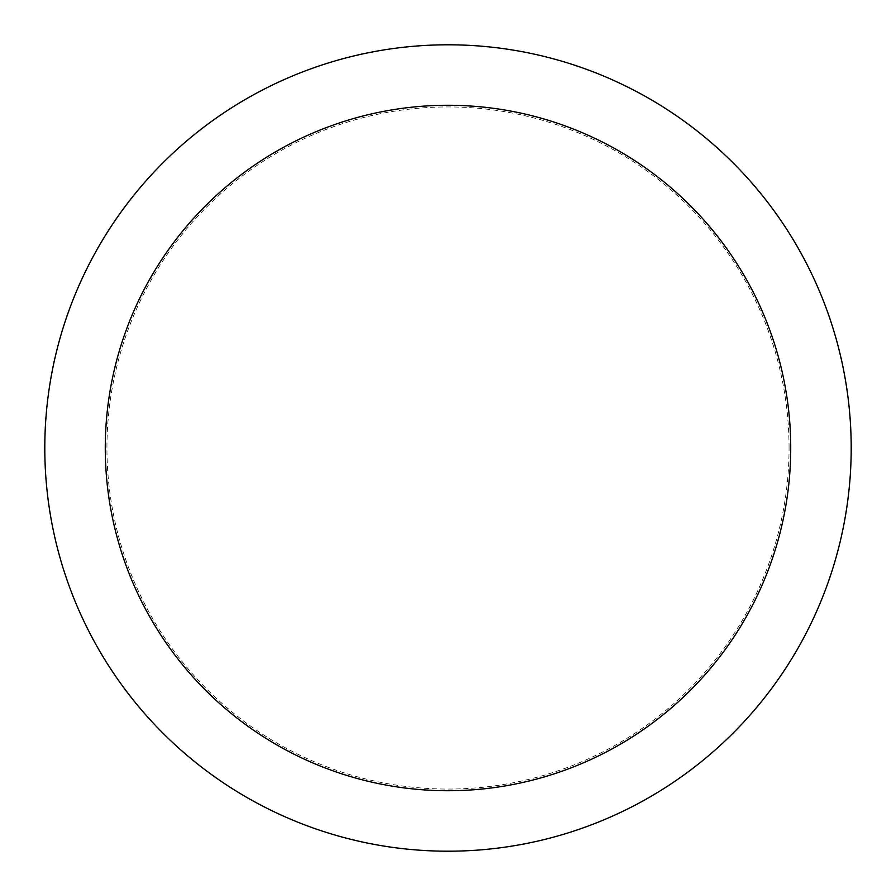 <?xml version="1.0" encoding="UTF-8"?>
<svg xmlns="http://www.w3.org/2000/svg" width="896" height="896" viewBox="0 0 896 896"><rect width="100%" height="100%" fill="white"/><g stroke="black" fill="none" stroke-linecap="round" stroke-linejoin="round"><path stroke-width="0.67" stroke-dasharray="4.48 3.36" d="M448 790.776A342.776 342.776 0 0 0 790.776 448A342.776 342.776 0 0 0 448 105.224A342.776 342.776 0 0 0 105.224 448A342.776 342.776 0 0 0 448 790.776A342.776 342.776 0 0 0 790.776 448A342.776 342.776 0 0 0 448 105.224A342.776 342.776 0 0 0 105.224 448A342.776 342.776 0 0 0 448 790.776M789.062 448A341.062 341.062 0 0 0 448 106.938A341.062 341.062 0 0 0 106.938 448A341.062 341.062 0 0 0 448 789.062A341.062 341.062 0 0 0 789.062 448M790.776 448A342.776 342.776 0 0 0 448 105.224A342.776 342.776 0 0 0 105.224 448A342.776 342.776 0 0 0 448 790.776A342.776 342.776 0 0 0 790.776 448A342.776 342.776 0 0 0 448 105.224A342.776 342.776 0 0 0 105.224 448A342.776 342.776 0 0 0 448 790.776A342.776 342.776 0 0 0 790.776 448M851.2 448A403.2 403.2 0 0 0 448 44.8A403.2 403.2 0 0 0 44.8 448A403.2 403.2 0 0 0 448 851.2A403.2 403.2 0 0 0 851.2 448"/><path stroke-width="1.34" d="M790.72 448A342.72 342.72 0 0 0 448 105.28A342.72 342.72 0 0 0 105.28 448A342.72 342.72 0 0 0 448 790.72A342.72 342.72 0 0 0 790.72 448M851.2 448A403.2 403.2 0 0 0 448 44.8A403.2 403.2 0 0 0 44.8 448A403.2 403.2 0 0 0 448 851.2A403.2 403.2 0 0 0 851.2 448"/></g></svg>
